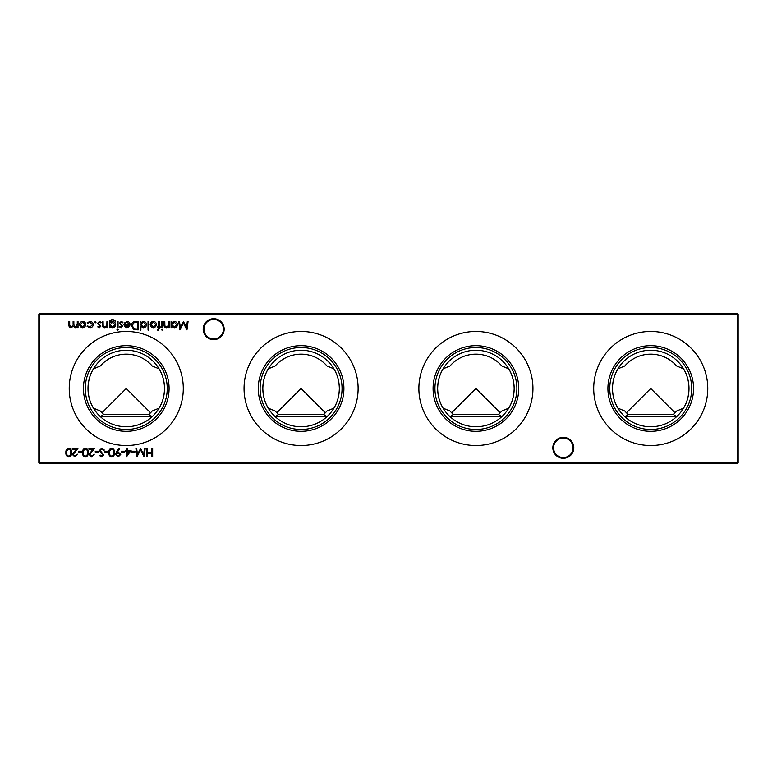 <?xml version="1.0" encoding="UTF-8"?>
<svg xmlns="http://www.w3.org/2000/svg" width="777" height="777" viewBox="0 0 777 777"><rect width="100%" height="100%" fill="white"/><g stroke="black" fill="none" stroke-linecap="round" stroke-linejoin="round"><path stroke-width="1.17" d="M675.786 411.995L676.641 411.043A34.343 34.343 0 0 1 673.28 414.403L676.631 416.676L624.844 416.676L628.195 414.403A34.343 34.343 0 0 1 624.834 411.043L625.689 411.995M673.28 414.403L628.195 414.403M500.961 411.995L501.816 411.043A34.343 34.343 0 0 1 498.455 414.403L501.806 416.676L450.019 416.676L453.37 414.403A34.343 34.343 0 0 1 450.009 411.043L450.864 411.995M498.455 414.403L453.37 414.403M326.136 411.995L326.991 411.043A34.343 34.343 0 0 1 323.63 414.403L326.981 416.676L275.194 416.676L278.545 414.403A34.343 34.343 0 0 1 275.184 411.043L276.039 411.995M323.63 414.403L278.545 414.403M151.311 411.995L152.166 411.043A34.343 34.343 0 0 1 148.805 414.403L152.156 416.676L100.369 416.676L103.72 414.403A34.343 34.343 0 0 1 100.359 411.043L101.214 411.995M148.805 414.403L103.72 414.403M552.836 447.814A10.489 10.489 0 0 1 563.325 437.325A10.489 10.489 0 0 1 573.814 447.814A10.489 10.489 0 0 1 563.325 458.304A10.489 10.489 0 0 1 552.836 447.814M573.067 447.814A9.742 9.742 0 0 0 563.325 438.073A9.742 9.742 0 0 0 553.583 447.814A9.742 9.742 0 0 0 563.325 457.556A9.742 9.742 0 0 0 573.067 447.814M203.185 329.186A10.489 10.489 0 0 1 213.675 318.696A10.489 10.489 0 0 1 224.165 329.186A10.489 10.489 0 0 1 213.675 339.675A10.489 10.489 0 0 1 203.185 329.186M223.417 329.186A9.742 9.742 0 0 0 213.675 319.444A9.742 9.742 0 0 0 203.933 329.186A9.742 9.742 0 0 0 213.675 338.927A9.742 9.742 0 0 0 223.417 329.186M650.737 429.477A40.977 40.977 0 0 1 609.76 388.5A40.977 40.977 0 0 1 650.737 347.523A40.977 40.977 0 0 1 691.715 388.5A40.977 40.977 0 0 1 650.737 429.477M650.737 426.758A38.258 38.258 0 0 1 612.48 388.5A38.258 38.258 0 0 1 650.737 350.242A38.258 38.258 0 0 1 688.995 388.5A38.258 38.258 0 0 1 650.737 426.758M650.737 431.322A42.822 42.822 0 0 1 607.915 388.5A42.822 42.822 0 0 1 650.737 345.678A42.822 42.822 0 0 1 693.56 388.5A42.822 42.822 0 0 1 650.737 431.322M624.834 411.043L617.9 408.139C614.461 402.573 612.655 396.027 612.48 388.5C612.664 380.944 614.471 374.397 617.9 368.861L624.834 365.957A34.343 34.343 0 0 1 676.641 365.957L683.575 368.861C687.014 374.427 688.82 380.973 688.995 388.5C688.811 396.056 687.004 402.603 683.575 408.139L676.641 411.043M650.737 445.532A57.032 57.032 0 0 1 593.706 388.5A57.032 57.032 0 0 1 650.737 331.468A57.032 57.032 0 0 1 707.769 388.5A57.032 57.032 0 0 1 650.737 445.532M475.912 429.477A40.977 40.977 0 0 1 434.935 388.5A40.977 40.977 0 0 1 475.912 347.523A40.977 40.977 0 0 1 516.89 388.5A40.977 40.977 0 0 1 475.912 429.477M475.912 426.758A38.258 38.258 0 0 1 437.655 388.5A38.258 38.258 0 0 1 475.912 350.242A38.258 38.258 0 0 1 514.17 388.5A38.258 38.258 0 0 1 475.912 426.758M475.912 431.322A42.822 42.822 0 0 1 433.09 388.5A42.822 42.822 0 0 1 475.912 345.678A42.822 42.822 0 0 1 518.735 388.5A42.822 42.822 0 0 1 475.912 431.322M450.009 411.043L443.075 408.139C439.636 402.573 437.83 396.027 437.655 388.5C437.839 380.944 439.646 374.397 443.075 368.861L450.009 365.957A34.343 34.343 0 0 1 501.816 365.957L508.75 368.861C512.189 374.427 513.995 380.973 514.17 388.5C513.986 396.056 512.179 402.603 508.75 408.139L501.816 411.043M475.912 445.532A57.032 57.032 0 0 1 418.881 388.5A57.032 57.032 0 0 1 475.912 331.468A57.032 57.032 0 0 1 532.944 388.5A57.032 57.032 0 0 1 475.912 445.532M301.087 429.477A40.977 40.977 0 0 1 260.11 388.5A40.977 40.977 0 0 1 301.087 347.523A40.977 40.977 0 0 1 342.065 388.5A40.977 40.977 0 0 1 301.087 429.477M301.087 426.758A38.258 38.258 0 0 1 262.83 388.5A38.258 38.258 0 0 1 301.087 350.242A38.258 38.258 0 0 1 339.345 388.5A38.258 38.258 0 0 1 301.087 426.758M301.087 431.322A42.822 42.822 0 0 1 258.265 388.5A42.822 42.822 0 0 1 301.087 345.678A42.822 42.822 0 0 1 343.91 388.5A42.822 42.822 0 0 1 301.087 431.322M275.184 411.043L268.25 408.139C264.811 402.573 263.005 396.027 262.83 388.5C263.014 380.944 264.821 374.397 268.25 368.861L275.184 365.957A34.343 34.343 0 0 1 326.991 365.957L333.925 368.861C337.364 374.427 339.17 380.973 339.345 388.5C339.16 396.056 337.354 402.603 333.925 408.139L326.991 411.043M301.087 445.532A57.032 57.032 0 0 1 244.056 388.5A57.032 57.032 0 0 1 301.087 331.468A57.032 57.032 0 0 1 358.119 388.5A57.032 57.032 0 0 1 301.087 445.532M126.262 429.477A40.977 40.977 0 0 1 85.285 388.5A40.977 40.977 0 0 1 126.262 347.523A40.977 40.977 0 0 1 167.24 388.5A40.977 40.977 0 0 1 126.262 429.477M126.262 426.758A38.258 38.258 0 0 1 88.005 388.5A38.258 38.258 0 0 1 126.262 350.242A38.258 38.258 0 0 1 164.52 388.5A38.258 38.258 0 0 1 126.262 426.758M126.262 431.322A42.822 42.822 0 0 1 83.44 388.5A42.822 42.822 0 0 1 126.262 345.678A42.822 42.822 0 0 1 169.085 388.5A42.822 42.822 0 0 1 126.262 431.322M100.359 411.043L93.425 408.139C89.986 402.573 88.18 396.027 88.005 388.5C88.189 380.944 89.996 374.397 93.425 368.861L100.359 365.957A34.343 34.343 0 0 1 152.166 365.957L159.1 368.861C162.539 374.427 164.345 380.973 164.52 388.5C164.335 396.056 162.529 402.603 159.1 408.139L152.166 411.043M126.262 445.532A57.032 57.032 0 0 1 69.231 388.5A57.032 57.032 0 0 1 126.262 331.468A57.032 57.032 0 0 1 183.294 388.5A57.032 57.032 0 0 1 126.262 445.532M101.981 412.781L126.262 388.5L150.544 412.781M276.806 412.781L301.087 388.5L325.369 412.781M451.631 412.781L475.912 388.5L500.194 412.781M626.456 412.781L650.737 388.5L675.019 412.781M99.32 327.758L97.766 326.894L98.271 326.369L99.32 327.01L100.116 326.194L97.659 323.222L99.437 321.464L101.185 322.28L100.689 322.843L99.475 322.212L98.407 323.183L100.864 326.165L99.32 327.758M110.149 326.583L110.149 327.651L109.402 327.651L109.625 320.959L112.48 319.221L115.588 321.144L112.558 319.969C110.926 319.998 110.12 320.814 110.149 322.416L112.578 321.571C114.472 321.727 115.511 322.746 115.695 324.631C115.511 326.525 114.462 327.573 112.558 327.758L110.149 326.583M118.366 329.565L117.677 330.215L116.977 329.565L117.677 328.933L118.366 329.565M127.137 322.212L124.903 323.485L124.233 323.135L127.049 321.464C128.943 321.62 129.963 322.669 130.109 324.592L129.4 326.622L127.03 327.758L124.573 326.563L123.912 324.446L129.361 324.446L127.137 322.212M140.88 330.108L140.142 330.108L140.142 321.571L140.88 321.571L140.88 322.62L143.366 321.464C145.309 321.639 146.358 322.698 146.542 324.621C146.338 326.544 145.28 327.593 143.347 327.758L140.88 326.476L140.88 330.108M155.633 326.748L153.312 327.758L151 326.758L150.175 324.592C150.35 322.669 151.398 321.62 153.312 321.464C155.235 321.62 156.294 322.659 156.468 324.592L155.633 326.748M162.762 329.565L162.072 330.215L161.373 329.565L162.072 328.933L162.762 329.565M158.236 330.215L157.323 330.06L157.323 329.283L158.081 329.467L158.702 327.651L157.43 327.651L157.43 326.903L158.702 326.903L158.712 321.571L159.46 321.571L159.46 326.903L160.305 326.903L160.305 327.651L159.46 327.651L158.236 330.215M134.955 451.214L134.955 452.068L131.75 452.068L131.75 451.214L134.955 451.214M124.709 451.214L124.709 452.068L121.503 452.068L121.503 451.214L124.709 451.214M111.674 448.222C113.772 448.785 114.695 450.242 114.462 452.602C114.705 454.963 113.772 456.42 111.674 456.983C109.547 456.429 108.595 454.972 108.799 452.602C108.595 450.223 109.547 448.766 111.674 448.222M101.787 448.222L104.322 450.048L103.613 450.466L101.787 449.077L100.155 450.495L103.788 455.04L101.738 456.983L99.514 455.565L100.194 455.06L101.816 456.128L103.04 455.069L99.407 450.475L101.787 448.222M187.306 321.571L188.063 321.571L186.956 329.895L183.421 323.057L179.875 329.895L178.778 321.571L179.526 321.571L180.322 327.554L183.498 321.571L186.509 327.573L187.306 321.571M74.961 456.128L77.632 454.205L74.922 456.983L72.407 454.506L76.175 449.291L72.3 449.291L72.3 448.436L77.953 448.436L73.155 454.438L74.961 456.128M85.421 448.222C87.519 448.785 88.442 450.242 88.199 452.602C88.452 454.963 87.519 456.42 85.421 456.983C83.294 456.429 82.343 454.972 82.547 452.602C82.343 450.223 83.294 448.766 85.421 448.222M98.446 451.214L98.446 452.068L95.25 452.068L95.25 451.214L98.446 451.214M84.975 326.748L82.663 327.758L80.352 326.758L79.516 324.592C79.691 322.669 80.74 321.62 82.663 321.464C84.586 321.62 85.635 322.659 85.81 324.592L84.975 326.748M152.671 448.436L152.671 456.769L151.923 456.769L151.923 453.35L147.649 453.35L147.649 456.769L146.902 456.769L146.902 448.436L147.649 448.436L147.649 452.496L151.923 452.496L151.923 448.436L152.671 448.436M738.15 314.073L39.345 314.073L39.345 462.927L737.655 462.927L737.655 313.578L738.15 314.073L738.15 462.927L737.655 463.422L39.345 463.422L38.85 462.927L38.85 314.073L39.345 313.578L737.655 313.578M78.021 321.571L78.021 327.651L77.273 327.651L77.273 326.593L75.175 327.758L73.242 326.291L71.008 327.758C69.474 327.486 68.794 326.515 68.949 324.864L68.949 321.571L69.697 321.571L69.697 324.864L71.134 327.01C72.669 326.651 73.32 325.621 73.106 323.931L73.106 321.571L73.854 321.571L73.854 324.66L75.301 327.01L77.273 324.126L77.273 321.571L78.021 321.571M89.879 327.758L87.092 326.33L87.714 325.942L89.928 327.01L92.531 324.621L89.928 322.212L87.714 323.271L87.092 322.863L89.938 321.464C91.939 321.561 93.055 322.601 93.279 324.563C93.055 326.573 91.919 327.641 89.879 327.758M91.608 456.128L94.289 454.205L91.569 456.983L89.054 454.506L92.822 449.291L88.947 449.291L88.947 448.436L94.609 448.436L89.802 454.438L91.608 456.128M81.799 451.214L81.799 452.068L78.594 452.068L78.594 451.214L81.799 451.214M68.764 448.222C70.862 448.785 71.795 450.242 71.552 452.602C71.795 454.963 70.872 456.42 68.764 456.983C66.647 456.429 65.686 454.972 65.899 452.602C65.686 450.223 66.647 448.766 68.764 448.222M171.834 327.651L171.086 327.651L171.086 321.571L171.834 321.571L171.834 322.62L174.32 321.464C176.253 321.639 177.311 322.698 177.496 324.621C177.292 326.544 176.233 327.593 174.301 327.758L171.834 326.525L171.834 327.651M108.052 451.214L108.052 452.068L104.856 452.068L104.856 451.214L108.052 451.214M116.482 451.971L119.046 448.222L119.648 448.64L117.327 452.029L118.201 451.961L120.756 454.428L118.104 456.983L115.53 454.419L116.482 451.971M131.109 450.359L126.408 456.983L126.408 451.214L125.447 451.214L125.447 450.359L126.408 450.359L126.408 448.436L127.156 448.436L127.156 450.359L131.109 450.359M144.444 448.436L145.192 448.436L144.095 456.769L140.55 449.932L137.014 456.769L135.907 448.436L136.665 448.436L137.461 454.428L140.627 448.436L143.648 454.448L144.444 448.436M162.442 321.571L162.442 327.651L161.694 327.651L161.694 321.571L162.442 321.571M169.386 321.571L169.386 327.651L168.638 327.651L168.638 326.554L166.317 327.758C164.646 327.486 163.889 326.457 164.044 324.669L164.044 321.571L164.792 321.571L164.879 325.816L166.453 327.01L168.522 325.398L168.638 321.571L169.386 321.571M148.786 321.571L148.786 330.108L148.038 330.108L148.038 321.571L148.786 321.571M135.635 321.571L138.219 321.571L138.219 329.895L133.897 329.594L131.381 325.621C131.546 322.941 132.964 321.591 135.635 321.571M121.095 327.758L119.541 326.894L120.046 326.369L121.095 327.01L121.882 326.194L119.435 323.222L121.212 321.464L122.951 322.28L122.455 322.843L121.251 322.212L120.182 323.183L122.63 326.165L121.095 327.758M118.046 321.571L118.046 327.651L117.298 327.651L117.298 321.571L118.046 321.571M107.692 321.571L107.692 327.651L106.944 327.651L106.944 326.554L104.633 327.758C102.953 327.486 102.195 326.457 102.35 324.669L102.35 321.571L103.098 321.571L103.186 325.816L104.759 327.01L106.828 325.398L106.944 321.571L107.692 321.571M96.057 322.154L95.367 322.843L94.668 322.154L95.367 321.464L96.057 322.154M38.85 314.073L39.345 313.578M738.15 462.927L737.655 463.422M39.345 463.422L38.85 462.927M80.264 324.592L82.663 327.01L85.062 324.592L82.663 322.212L80.264 324.592M85.392 456.128C86.995 455.623 87.684 454.448 87.451 452.602C87.684 450.757 86.995 449.582 85.392 449.077L83.605 450.514L83.294 452.602C83.1 454.438 83.799 455.613 85.392 456.128M68.745 456.128C70.348 455.623 71.037 454.448 70.804 452.602C71.037 450.757 70.348 449.582 68.745 449.077L66.958 450.514L66.647 452.602C66.453 454.438 67.152 455.613 68.745 456.128M171.834 324.592L174.291 327.01L176.748 324.621L174.291 322.212L171.834 324.592M111.645 456.128C113.257 455.623 113.937 454.448 113.714 452.602C113.947 450.757 113.257 449.582 111.645 449.077L109.868 450.514L109.547 452.602C109.363 454.438 110.062 455.613 111.645 456.128M120.008 454.467L118.065 452.816L116.268 454.467L118.143 456.128L120.008 454.467M129.642 451.214L127.156 451.214L127.156 454.827L129.642 451.214M150.913 324.592L153.322 327.01L155.721 324.592L153.322 322.212L150.913 324.592M140.88 324.592L143.337 327.01L145.794 324.621L143.347 322.212L140.88 324.592M137.471 329.04L137.471 322.416L134.13 322.63L132.129 325.621L134.324 328.807L137.471 329.04M129.283 325.194L124.66 325.194L126.991 327.01L128.555 326.437L129.283 325.194M110.149 324.64L112.49 327.01L114.947 324.601L112.539 322.309L110.149 324.64"/></g></svg>
